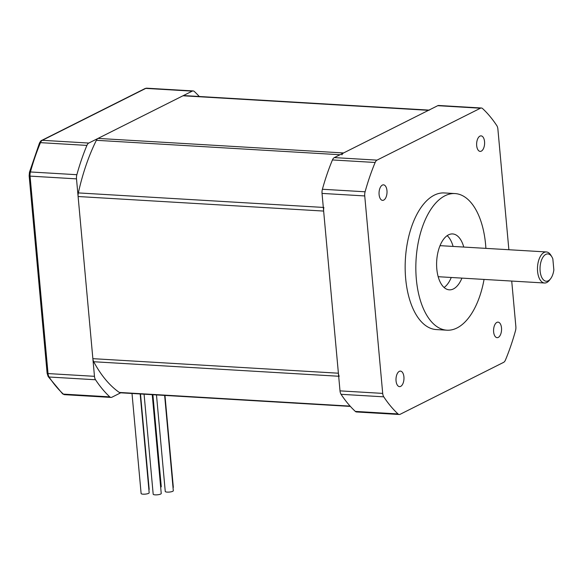 <?xml version="1.0" encoding="UTF-8"?>
<svg xmlns="http://www.w3.org/2000/svg" width="583" height="583" viewBox="0 0 583 583"><rect width="100%" height="100%" fill="white"/><g stroke="black" fill="none" stroke-linecap="round" stroke-linejoin="round"><path stroke-width="0.87" d="M553.85 269.922A13.686 6.996 -86.6 0 1 550.556 278.805A13.686 6.996 -86.6 0 1 541.337 276.437A13.686 6.996 -86.6 0 1 542.423 258.094A13.686 6.996 -86.6 0 1 551.853 256.833A13.686 6.996 -86.6 0 1 552.844 258.91L553.85 269.922M550.556 278.805L549.434 280.241A15.552 7.951 -86.6 0 1 544.529 283.003A15.552 7.951 -86.6 0 1 537.519 267.007A15.552 7.951 -86.6 0 1 546.373 251.951A15.552 7.951 -86.6 0 1 550.906 255.274A15.552 7.951 -86.6 0 1 550.928 255.303M481.303 151.143A7.776 3.972 -86.6 0 1 480.159 151.391A7.776 3.972 -86.6 0 1 476.646 143.396A7.776 3.972 -86.6 0 1 481.077 135.868A7.776 3.972 -86.6 0 1 484.611 142.755A7.776 3.972 -86.6 0 1 481.303 151.143M383.716 200.115A7.776 3.972 -86.6 0 1 382.572 200.37A7.776 3.972 -86.6 0 1 379.067 192.368A7.776 3.972 -86.6 0 1 383.49 184.84A7.776 3.972 -86.6 0 1 387.025 191.727A7.776 3.972 -86.6 0 1 383.716 200.115M400.667 386.383A7.776 3.972 -86.6 0 1 399.523 386.631A7.776 3.972 -86.6 0 1 396.017 378.637A7.776 3.972 -86.6 0 1 400.441 371.109A7.776 3.972 -86.6 0 1 403.975 377.995A7.776 3.972 -86.6 0 1 400.667 386.383M498.254 337.411A7.776 3.972 -86.6 0 1 497.11 337.659A7.776 3.972 -86.6 0 1 493.597 329.665A7.776 3.972 -86.6 0 1 498.028 322.137A7.776 3.972 -86.6 0 1 501.562 329.016A7.776 3.972 -86.6 0 1 498.254 337.411M544.529 283.003L439.378 276.779A15.552 7.951 -86.6 0 1 438.125 276.502M439.939 245.851A15.552 7.951 -86.6 0 1 441.222 245.727L546.373 251.951M451.257 277.479A27.991 14.305 -86.6 0 1 444.1 287.485M447.176 235.649A27.991 14.305 -86.6 0 1 453.093 246.427M461.933 278.113A27.991 14.305 -86.6 0 1 449.318 289.831A27.991 14.305 -86.6 0 1 436.696 261.038A27.991 14.305 -86.6 0 1 452.627 233.936A27.991 14.305 -86.6 0 1 463.769 247.061M484.05 279.425A68.43 34.973 -86.6 0 1 446.928 330.197A68.43 34.973 -86.6 0 1 416.065 259.814A68.43 34.973 -86.6 0 1 455.017 193.571A68.43 34.973 -86.6 0 1 485.603 244.503A68.43 34.973 -86.6 0 1 485.894 248.373M446.928 330.197L436.252 329.563A68.43 34.973 -86.6 0 1 405.389 259.18A68.43 34.973 -86.6 0 1 444.348 192.944L455.017 193.571M511.721 281.057L515.86 326.567A6.224 3.177 -86.6 0 1 515.496 330.721A167.962 85.839 -86.6 0 1 505.454 360.024A6.224 3.177 -86.6 0 1 503.588 362.378L400.142 414.294A6.224 3.177 -86.6 0 1 399.224 414.491A6.224 3.177 -86.6 0 1 398.029 413.937A167.962 85.839 -86.6 0 1 383.76 396.834A6.224 3.177 -86.6 0 1 382.703 393.394L364.739 195.939A6.224 3.177 -86.6 0 1 365.096 191.785A167.962 85.839 -86.6 0 1 375.146 162.475A6.224 3.177 -86.6 0 1 377.012 160.128L480.458 108.212A6.224 3.177 -86.6 0 1 481.369 108.008A6.224 3.177 -86.6 0 1 482.571 108.562A167.962 85.839 -86.6 0 1 496.84 125.666A6.224 3.177 -86.6 0 1 497.889 129.113L508.872 249.735M399.224 414.491L356.526 411.962A6.224 3.177 -86.6 0 1 355.331 411.409A167.962 85.839 -86.6 0 1 341.062 394.305A6.224 3.177 -86.6 0 1 340.006 390.865L322.035 193.41A6.224 3.177 -86.6 0 1 322.399 189.256A167.962 85.839 -86.6 0 1 332.441 159.946A6.224 3.177 -86.6 0 1 334.307 157.599L437.753 105.683A6.224 3.177 -86.6 0 1 438.671 105.479L481.369 108.008M350.383 406.409L120.244 392.782A6.224 3.177 -86.6 0 1 119.311 392.439A157.075 80.279 -86.6 0 1 93.703 361.737A6.224 3.177 -86.6 0 1 92.865 358.662L78.107 196.522A6.224 3.177 -86.6 0 1 78.341 192.915A157.075 80.279 -86.6 0 1 96.37 140.306A6.224 3.177 -86.6 0 1 98.024 138.411L182.975 95.78A6.224 3.177 -86.6 0 1 183.885 95.583L428.957 110.1M341.9 154.852A6.224 3.177 -86.6 0 1 343.562 152.957L428.505 110.325A6.224 3.177 -86.6 0 1 429.416 110.121M339.233 376.283A6.224 3.177 -86.6 0 1 338.395 373.207L323.645 211.068A6.224 3.177 -86.6 0 1 323.871 207.453M120.703 392.804L111.907 397.22A6.224 3.177 -86.6 0 1 110.996 397.424A6.224 3.177 -86.6 0 1 109.793 396.863A167.962 85.839 -86.6 0 1 95.525 379.759A6.224 3.177 -86.6 0 1 94.475 376.319L76.504 178.864A6.224 3.177 -86.6 0 1 76.861 174.711A167.962 85.839 -86.6 0 1 86.911 145.407A6.224 3.177 -86.6 0 1 88.776 143.054L192.222 91.137A6.224 3.177 -86.6 0 1 193.133 90.941A6.224 3.177 -86.6 0 1 194.336 91.495A167.962 85.839 -86.6 0 1 199.277 96.494M144.081 394.188L153.183 494.195A4.045 0.984 -5.2 0 0 157.293 494.814A4.045 0.984 -5.2 0 0 161.236 493.466L152.243 394.676M132.006 393.474L141.115 493.517A4.045 0.984 -5.2 0 0 145.225 494.129A4.045 0.984 -5.2 0 0 149.168 492.781L140.175 393.962M148.891 489.771A4.045 0.984 -5.2 0 0 149.175 489.356L140.496 393.977M160.668 487.206A4.045 0.984 -5.2 0 0 161.258 486.616L152.892 394.713M173.042 487.709A4.045 0.984 -5.2 0 0 173.326 487.301L164.967 395.427M156.477 394.924L165.259 491.454A4.045 0.984 -5.2 0 0 169.376 492.067A4.045 0.984 -5.2 0 0 173.311 490.718L164.639 395.405M480.458 108.212L437.753 105.683M377.012 160.128L334.307 157.599M375.146 162.475L332.441 159.946M365.096 191.785L322.399 189.256M364.739 195.939L322.035 193.41M382.703 393.394L340.006 390.865M383.76 396.834L341.062 394.305M398.029 413.937L355.331 411.409M428.505 110.325L182.975 95.78M340.006 154.735L96.37 140.306M343.562 152.957L98.024 138.411M350.113 406.111L119.311 392.439M338.672 376.246L93.703 361.737M338.395 373.207L92.865 358.662M323.645 211.068L78.107 196.522M323.31 207.424L78.341 192.915M110.996 397.424L64.553 394.669L62.563 393.787A1.866 1.479 -47.3 0 0 63.358 394.115A167.962 85.839 -86.6 0 1 49.089 377.012A6.224 3.177 -86.6 0 1 48.032 373.572L30.061 176.117A6.224 3.177 -86.6 0 1 30.425 171.963A167.962 85.839 -86.6 0 1 40.475 142.653A6.224 3.177 -86.6 0 1 42.34 140.306L145.786 88.39A6.224 3.177 -86.6 0 1 146.697 88.186L193.133 90.941M88.776 143.054L42.34 140.306A1.866 1.538 -116.7 0 0 41.663 140.437L145.109 88.521A1.866 1.538 -116.7 0 1 145.786 88.39L192.222 91.137M41.663 140.437C41.327 140.241 40.599 141.108 39.476 143.032A1.866 0.904 -157.4 0 1 40.475 142.653L86.911 145.407M95.525 379.759L49.089 377.012A1.866 1.326 146.6 0 1 48.156 376.531L62.563 393.787M94.475 376.319L48.032 373.572A1.866 0.452 174.8 0 1 47.121 373.266L48.156 376.531M64.553 394.669A6.224 3.177 -86.6 0 1 63.358 394.115L109.793 396.863M76.504 178.864L30.061 176.117A1.866 0.452 174.8 0 1 29.15 175.811L47.121 373.266M76.861 174.711L30.425 171.963A1.866 0.619 -164.5 0 0 29.463 172.24L29.15 175.811M551.853 256.833L550.906 255.274M39.476 143.032L29.463 172.24M145.109 88.521L146.697 88.186"/></g></svg>
